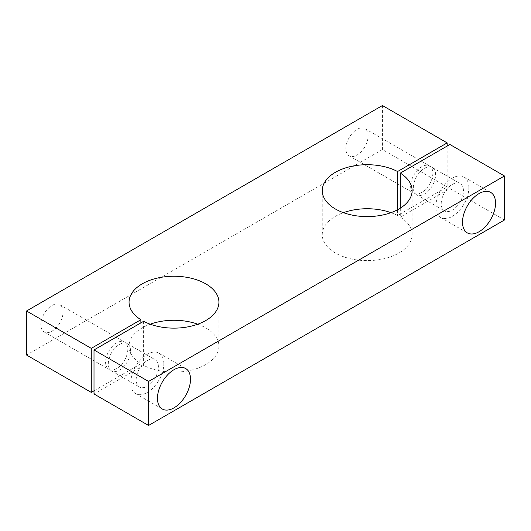 <?xml version="1.0" encoding="UTF-8"?>
<svg xmlns="http://www.w3.org/2000/svg" width="531" height="531" viewBox="0 0 531 531"><rect width="100%" height="100%" fill="white"/><g stroke="black" fill="none" stroke-linecap="round" stroke-linejoin="round"><path stroke-width="0.4" stroke-dasharray="2.65 1.99" d="M63.089 311.916A15.731 9.08 120 0 0 59.837 304.714A15.731 9.08 120 0 0 44.106 313.794A15.731 9.08 120 0 0 44.106 331.955A15.731 9.08 120 0 0 56.226 327.74A15.731 9.08 120 0 0 63.089 311.916M127.818 349.285A15.731 9.08 -60 0 1 120.955 365.109A15.731 9.08 -60 0 1 108.835 369.324A15.731 9.08 -60 0 1 108.835 351.164A15.731 9.08 -60 0 1 124.559 342.083A15.731 9.08 -60 0 1 127.818 349.285M163.82 363.828A23.364 13.494 120 0 0 158.981 353.135A23.364 13.494 120 0 0 135.611 366.622A23.364 13.494 120 0 0 135.611 393.604A23.364 13.494 120 0 0 153.618 387.345A23.364 13.494 120 0 0 163.82 363.828M158.417 366.948A15.731 9.08 120 0 0 155.158 359.752A15.731 9.08 120 0 0 139.434 368.833A15.731 9.08 120 0 0 139.434 386.993A15.731 9.08 120 0 0 151.554 382.778A15.731 9.08 120 0 0 158.417 366.948M130.553 350.858A15.731 9.08 120 0 0 127.294 343.663A15.731 9.08 120 0 0 111.563 352.743A15.731 9.08 120 0 0 111.563 370.903A15.731 9.08 120 0 0 123.683 366.689A15.731 9.08 120 0 0 130.553 350.858M435.593 174.745A15.731 9.08 120 0 0 432.334 167.544A15.731 9.08 120 0 0 416.609 176.624A15.731 9.08 120 0 0 416.609 194.791A15.731 9.08 120 0 0 428.729 190.576A15.731 9.08 120 0 0 435.593 174.745M463.457 190.835A15.731 9.08 120 0 0 460.204 183.633A15.731 9.08 120 0 0 444.474 192.713A15.731 9.08 120 0 0 444.474 210.873A15.731 9.08 120 0 0 456.594 206.665A15.731 9.08 120 0 0 463.457 190.835M468.86 187.715A23.364 13.494 120 0 0 464.021 177.022A23.364 13.494 120 0 0 440.657 190.51A23.364 13.494 120 0 0 440.657 217.491A23.364 13.494 120 0 0 458.665 211.232A23.364 13.494 120 0 0 468.86 187.715M368.136 135.797A15.731 9.08 120 0 0 364.877 128.602A15.731 9.08 120 0 0 349.146 137.682A15.731 9.08 120 0 0 349.146 155.842A15.731 9.08 120 0 0 361.266 151.627A15.731 9.08 120 0 0 368.136 135.797M432.858 173.166A15.731 9.08 -60 0 1 425.995 188.996A15.731 9.08 -60 0 1 413.875 193.211A15.731 9.08 -60 0 1 413.875 175.051A15.731 9.08 -60 0 1 429.606 165.971A15.731 9.08 -60 0 1 432.858 173.166M504.45 220.007L449.89 188.505L400.294 217.139A44.936 25.946 180 0 1 412.116 234.682A44.936 25.946 180 0 1 367.18 260.621A44.936 25.946 180 0 1 322.244 234.682A44.936 25.946 180 0 1 343.404 212.665M197.764 324.202A44.936 25.946 180 0 1 218.925 346.219A44.936 25.946 180 0 1 192.076 369.968A44.936 25.946 180 0 1 143.609 365.335L94.007 393.975M94.007 390.816L140.874 363.762A44.936 25.946 180 0 1 129.053 346.219A44.936 25.946 180 0 1 150.207 324.202M390.955 212.665A44.936 25.946 180 0 1 397.56 215.566L447.162 186.925L382.433 149.556L26.55 355.027M143.609 321.308L143.609 365.335M140.874 322.888L140.874 363.762M382.433 105.53L382.433 149.556M447.162 146.052L447.162 186.925M397.56 209.765L397.56 215.566M400.294 208.192L400.294 217.139M449.89 144.478L449.89 188.505M44.106 331.955L108.835 369.324M59.837 304.714L124.559 342.083M135.611 393.604L162.307 409.016M158.981 353.135L185.671 368.541M111.563 370.903L139.434 386.993M127.294 343.663L155.158 359.752M416.609 194.791L444.474 210.873M432.334 167.544L460.204 183.633M440.657 217.491L467.346 232.903M464.021 177.022L490.71 192.428M349.146 155.842L413.875 193.211M364.877 128.602L429.606 165.971M218.925 346.219L218.925 302.192M129.053 346.219L129.053 302.192M412.116 234.682L412.116 190.649M322.244 234.682L322.244 190.649"/><path stroke-width="0.8" d="M190.51 379.24A23.364 13.494 -60 0 1 180.308 402.757A23.364 13.494 -60 0 1 162.307 409.016A23.364 13.494 -60 0 1 162.307 382.035A23.364 13.494 -60 0 1 185.671 368.541A23.364 13.494 -60 0 1 190.51 379.24M495.556 203.127A23.364 13.494 -60 0 1 485.354 226.644A23.364 13.494 -60 0 1 467.346 232.903A23.364 13.494 -60 0 1 467.346 205.922A23.364 13.494 -60 0 1 490.71 192.428A23.364 13.494 -60 0 1 495.556 203.127M148.567 425.47L504.45 220.007L504.45 175.973L148.567 381.444L94.007 349.942L94.007 393.975L148.567 425.47L148.567 381.444M150.207 324.202A44.936 25.946 180 0 1 197.764 324.202M94.007 349.942L143.609 321.308A44.936 25.946 0 0 0 192.076 325.941A44.936 25.946 0 0 0 218.925 302.192A44.936 25.946 0 0 0 173.989 276.246A44.936 25.946 0 0 0 129.053 302.192A44.936 25.946 0 0 0 140.874 319.728L91.279 348.363L26.55 310.993L26.55 355.027L91.279 392.396L94.007 390.816M343.404 212.665A44.936 25.946 180 0 1 390.955 212.665M140.874 319.728L140.874 322.888M91.279 348.363L91.279 392.396M26.55 310.993L382.433 105.53L447.162 142.899L447.162 146.052M447.162 142.899L397.56 171.533L397.56 209.765M397.56 171.533A44.936 25.946 0 0 0 349.093 166.9A44.936 25.946 0 0 0 322.244 190.649A44.936 25.946 0 0 0 367.18 216.595A44.936 25.946 0 0 0 412.116 190.649A44.936 25.946 0 0 0 400.294 173.113L400.294 208.192M400.294 173.113L449.89 144.478L504.45 175.973"/></g></svg>
